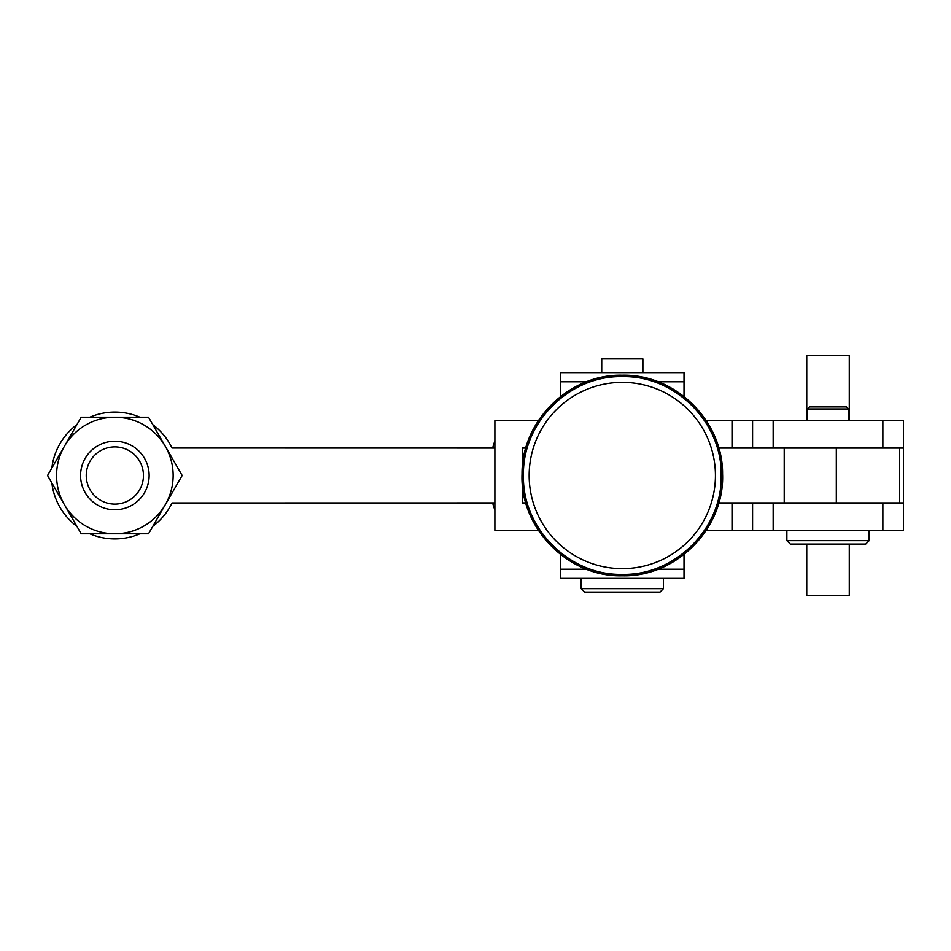 <?xml version="1.0" encoding="UTF-8"?>
<svg xmlns="http://www.w3.org/2000/svg" width="951" height="951" viewBox="0 0 951 951"><rect width="100%" height="100%" fill="white"/><g stroke="black" fill="none" stroke-linecap="round" stroke-linejoin="round"><path stroke-width="1.43" d="M494.889 448.076L172.024 448.028A63.432 63.432 0 0 0 152.826 424.693M706.248 420.639L903.45 420.639L903.45 448.076L718.766 448.076M139.88 417.216A63.432 63.432 0 0 0 89.834 417.216M76.888 424.693A63.432 63.432 0 0 0 51.865 468.023M114.857 417.216A58.284 58.284 0 0 0 64.371 446.352L81.204 417.216L148.511 417.216L182.164 475.5L148.511 533.784L81.204 533.784L47.55 475.5L64.371 446.352A58.284 58.284 0 0 0 114.857 533.784A58.284 58.284 0 0 0 165.331 446.352A58.284 58.284 0 0 0 114.857 417.216M494.889 502.924L172.024 502.972A63.432 63.432 0 0 1 152.826 526.307M139.88 533.784A63.432 63.432 0 0 1 89.834 533.784M76.888 526.307A63.432 63.432 0 0 1 51.865 482.977M903.45 420.639L903.45 530.361L903.45 502.924L718.766 502.924M114.857 504.113A28.613 28.613 0 0 1 86.244 475.5A28.613 28.613 0 0 1 114.857 446.887A28.613 28.613 0 0 1 143.458 475.5A28.613 28.613 0 0 1 114.857 504.113M114.857 509.784A34.284 34.284 0 0 1 80.573 475.5A34.284 34.284 0 0 1 114.857 441.216A34.284 34.284 0 0 1 149.141 475.5A34.284 34.284 0 0 1 114.857 509.784M601.733 358.919L601.721 372.637L601.733 358.919L642.888 358.919L642.888 372.637M663.453 588.645L660.03 592.081L584.58 592.081L581.156 588.645L581.168 578.363L581.156 588.645L663.453 588.645L663.453 578.363M622.299 382.361A93.139 93.139 0 0 1 715.437 475.5A93.139 93.139 0 0 1 622.299 568.639A93.139 93.139 0 0 1 529.16 475.5A93.139 93.139 0 0 1 622.299 382.361M658.021 569.209L684.019 569.209L684.019 578.363L560.579 578.363L560.579 554.552M684.019 569.209L684.019 554.552M560.579 396.448L560.579 372.637L684.019 372.637L684.019 396.448M538.349 530.361L494.889 530.361L494.889 420.639L538.349 420.639M525.832 502.924L522.301 502.924L522.301 483.084M525.832 448.076L522.301 448.076L522.301 467.916M807.447 408.989L809.503 406.921L846.533 406.921L848.589 408.989L807.447 408.989L807.447 420.639M848.589 408.989L848.589 420.639M806.757 544.079L806.757 595.504L849.279 595.504L849.279 544.079M849.279 420.639L849.279 355.496L806.757 355.496L806.757 420.639M865.731 544.079L790.305 544.079L786.869 540.644L869.166 540.644L865.731 544.079M786.869 530.361L786.869 540.644M869.166 530.361L869.166 540.644M494.889 441.181A34.284 34.284 0 0 0 492.701 448.076M492.701 502.924A34.284 34.284 0 0 0 494.889 509.819M903.45 530.361L706.248 530.361M752.586 502.924L752.586 530.361M752.586 420.639L752.586 448.076M899.242 448.076L899.242 502.924M836.321 448.076L836.321 502.924M784.218 448.076L784.218 502.924M560.579 569.209L586.577 569.209M560.579 381.791L586.577 381.791M658.021 381.791L684.019 381.791M732.02 420.639L732.02 448.076M773.163 420.639L773.163 448.076M882.873 420.639L882.873 448.076M773.163 502.924L773.163 530.361M882.873 502.924L882.873 530.361M732.02 502.924L732.02 530.361M622.299 574.356C675.127 575.724 722.522 528.328 721.155 475.5C722.522 422.672 675.127 375.276 622.299 376.644C569.471 375.276 522.075 422.672 523.442 475.5C522.075 528.328 569.471 575.724 622.299 574.356M622.299 575.783C676.47 577.221 724.852 528.067 722.57 473.919C723.081 420.901 675.317 373.874 622.299 375.217C675.317 373.874 723.081 420.901 722.57 473.919C724.852 528.067 676.47 577.221 622.299 575.783C568.127 577.221 519.745 528.067 522.028 473.919C521.517 420.901 569.28 373.874 622.299 375.217C569.28 373.874 521.517 420.901 522.028 473.919C519.745 528.067 568.127 577.221 622.299 575.783M584.592 592.081L581.168 588.645"/></g></svg>
